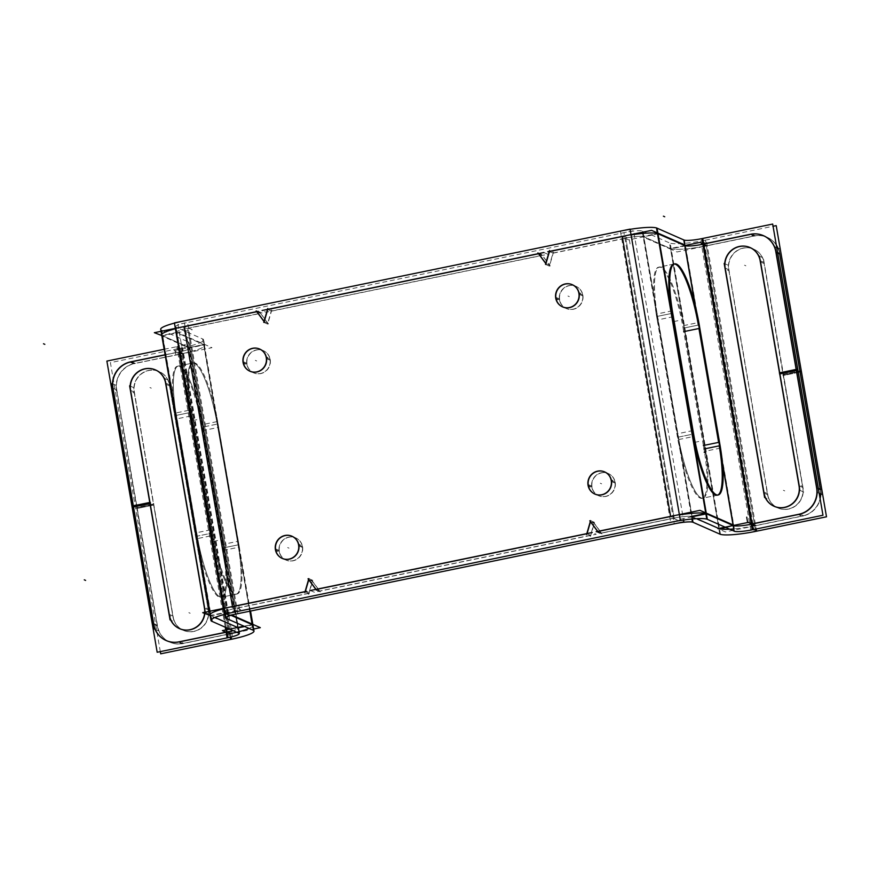 <?xml version="1.0" encoding="UTF-8"?>
<svg xmlns="http://www.w3.org/2000/svg" width="870" height="870" viewBox="0 0 870 870"><rect width="100%" height="100%" fill="white"/><g stroke="black" fill="none" stroke-linecap="round" stroke-linejoin="round"><path stroke-width="0.65" stroke-dasharray="4.35 3.26" d="M622.268 236.531A29.961 4.361 -9.8 0 1 631.065 234.922A29.961 4.361 -9.8 0 0 622.268 236.531L625.791 238.086L552.983 253.061L549.492 265.154L545.968 263.599L549.492 265.154L542.206 255.291L538.682 253.735L542.206 255.291L271.244 311.047L267.742 323.14L264.219 321.585L267.742 323.14L260.456 313.265L256.933 311.71L260.456 313.265L187.659 328.251L260.456 313.265L267.742 323.14L271.244 311.047L267.721 309.492L271.244 311.047L542.206 255.291L549.492 265.154L552.983 253.061L549.459 251.517L552.983 253.061L625.791 238.086A14.975 2.186 -9.8 0 1 643.648 236.683L670.629 248.581A29.961 4.361 170.2 0 0 706.353 245.786L754.225 235.933A22.522 21.772 113.8 0 1 767.101 237.282A22.522 21.772 113.8 0 1 776.323 245.133A22.522 21.772 113.8 0 0 754.225 235.933L750.701 234.378L754.225 235.933L706.353 245.786L702.829 244.231L703.71 244.046L707.451 245.699L677.012 251.963L669.53 248.668L684.744 245.536M232.497 606.684L232.497 606.684A29.961 4.361 170.2 0 0 223.775 608.717A29.961 4.361 170.2 0 1 232.497 606.684L236.02 608.239L308.817 593.253L305.033 591.752L308.817 593.253L312.319 581.171L308.752 579.757L312.319 581.171L308.817 593.253L236.02 608.239A14.975 2.186 170.2 0 0 224.786 612.339A14.975 2.186 170.2 0 0 225.2 612.741L231.007 615.307L225.2 612.741L176.838 332.753L203.819 344.65A29.961 4.361 -9.8 0 1 204.667 345.455A29.961 4.361 -9.8 0 1 182.189 353.655L134.328 363.508A22.522 21.772 113.8 0 0 116.558 389.912L136.71 507.841L153.348 504.415L153.675 505.068L173.021 617.058L169.498 615.503L169.291 614.361L169.498 615.503L173.021 617.058A18.379 17.759 113.8 0 0 183.2 630.261A18.379 17.759 113.8 0 0 201.546 627.607A18.379 17.759 113.8 0 0 208.202 609.816L169.324 384.736L165.8 383.181L169.324 384.736A18.379 17.759 113.8 0 0 159.145 371.533A18.379 17.759 113.8 0 0 140.799 374.176A18.379 17.759 113.8 0 0 134.132 391.978L153.479 503.969L136.71 507.841L157.329 625.976A22.522 21.772 113.8 0 0 169.802 642.147L166.279 640.592A22.522 21.772 -66.2 0 1 166.17 640.548M319.605 591.034L312.319 581.171L319.605 591.034L590.567 535.267L586.782 533.767L590.567 535.267L594.058 523.185L590.491 521.772L594.058 523.185L590.567 535.267L319.605 591.034L315.984 589.36L319.605 591.034M657.992 233.736L643.648 236.683A14.975 2.186 -9.8 0 0 625.791 238.086L674.152 518.074L601.344 533.049L597.82 531.505L601.344 533.049L594.058 523.185L601.344 533.049L674.152 518.074A14.975 2.186 -9.8 0 1 692.009 516.671L696.565 518.683L692.009 516.671L643.648 236.683L670.629 248.581A29.961 4.361 170.2 0 0 706.353 245.786L754.714 525.774L802.586 515.921A22.522 21.772 113.8 0 0 820.095 498.564A22.522 21.772 113.8 0 1 802.586 515.921L799.062 514.366A22.522 21.772 -66.2 0 0 799.987 514.159A22.522 21.772 -66.2 0 1 799.062 514.366L802.586 515.921L754.714 525.774L751.191 524.218M582.65 295.006A12.104 11.701 -66.2 0 0 563.858 288.046A12.104 11.701 -66.2 0 0 566.174 308.469A12.104 11.701 -66.2 0 0 582.65 295.006A12.104 11.701 -66.2 0 0 569.024 285.588A12.104 11.701 -66.2 0 0 559.464 299.769A12.104 11.701 -66.2 0 0 573.102 309.187A12.104 11.701 -66.2 0 0 582.65 295.006L579.126 293.451M270.005 359.343A12.104 11.701 -66.2 0 0 251.212 352.394A12.104 11.701 -66.2 0 0 253.529 372.806A12.104 11.701 -66.2 0 0 270.005 359.343A12.104 11.701 -66.2 0 0 256.378 349.925A12.104 11.701 -66.2 0 0 246.83 364.117A12.104 11.701 -66.2 0 0 260.456 373.534A12.104 11.701 -66.2 0 0 270.005 359.343L266.481 357.787M302.336 546.556A12.104 11.701 -66.2 0 0 283.555 539.596A12.104 11.701 -66.2 0 0 285.871 560.019A12.104 11.701 -66.2 0 0 302.336 546.556A12.104 11.701 -66.2 0 0 288.709 537.138A12.104 11.701 -66.2 0 0 279.161 551.319A12.104 11.701 -66.2 0 0 292.788 560.737A12.104 11.701 -66.2 0 0 302.336 546.556L298.812 545.001M614.981 482.208A12.104 11.701 -66.2 0 0 596.189 475.259A12.104 11.701 -66.2 0 0 598.506 495.672A12.104 11.701 -66.2 0 0 614.981 482.208A12.104 11.701 -66.2 0 0 601.355 472.791A12.104 11.701 -66.2 0 0 591.807 486.982A12.104 11.701 -66.2 0 0 605.433 496.4A12.104 11.701 -66.2 0 0 614.981 482.208L611.458 480.653M608.282 473.519L604.759 471.964A12.104 11.701 -66.2 0 0 604.65 471.91M594.873 494.073A12.104 11.701 -66.2 0 0 594.982 494.116L598.506 495.672M249.897 371.207A12.104 11.701 -66.2 0 0 250.005 371.251L253.529 372.806M263.295 350.653L259.771 349.098A12.104 11.701 -66.2 0 0 259.662 349.055M562.542 306.86A12.104 11.701 -66.2 0 0 562.651 306.914L566.174 308.469M575.94 286.306L572.416 284.751A12.104 11.701 -66.2 0 0 572.308 284.707M282.228 558.409A12.104 11.701 -66.2 0 0 282.337 558.464L285.871 560.019M295.637 537.856L292.113 536.301A12.104 11.701 -66.2 0 0 292.005 536.257M670.629 516.519L670.629 516.519A29.961 4.361 -9.8 0 1 679.426 514.909A29.961 4.361 -9.8 0 0 670.629 516.519L674.152 518.074A14.975 2.186 -9.8 0 1 692.009 516.671L706.353 513.724L706.244 513.104L706.353 513.724M733.334 525.611L733.225 524.991L733.334 525.611L725.33 527.263M684.962 245.634L670.629 248.581L718.99 528.568L670.629 248.581M717.761 495.041A56.311 11.93 -101.6 0 1 717.326 495.171L702.982 498.118A56.311 11.93 -101.6 0 1 678.382 437.121L692.727 434.173A56.311 11.93 -101.6 0 0 693.151 436.588A56.311 11.93 -101.6 0 1 692.727 434.173L678.382 437.121L657.524 316.343A56.311 11.93 -101.6 0 1 659.416 267.025A56.311 11.93 -101.6 0 1 684.016 328.023L698.36 325.075L698.947 328.501L698.36 325.075L684.016 328.023L704.885 448.8A56.311 11.93 -101.6 0 1 702.982 498.118M719.218 445.853L718.62 442.395L719.218 445.853L704.885 448.8A56.311 11.93 -101.6 0 1 701.111 497.857A56.311 11.93 -101.6 0 1 678.382 437.121L657.524 316.343A56.311 11.93 -101.6 0 1 661.287 267.286A56.311 11.93 -101.6 0 1 684.016 328.023L704.885 448.8L719.218 445.853M671.857 313.396L657.524 316.343L671.857 313.396A56.311 11.93 -101.6 0 1 671.455 310.971A56.311 11.93 -101.6 0 0 671.857 313.396L656.632 316.528M754.714 525.774A29.961 4.361 170.2 0 1 733.725 528.916A29.961 4.361 170.2 0 0 754.714 525.774L706.353 245.786M783.228 374.361L799.867 370.935L783.228 374.361L763.893 262.37L760.369 260.815L763.893 262.37A18.379 17.759 113.8 0 0 753.714 249.168A18.379 17.759 113.8 0 0 735.367 251.821A18.379 17.759 113.8 0 0 728.701 269.613L767.579 494.704L764.056 493.149L763.86 491.996L764.056 493.149L767.579 494.704A18.379 17.759 113.8 0 0 777.758 507.895A18.379 17.759 113.8 0 0 796.104 505.252A18.379 17.759 113.8 0 0 802.771 487.461L783.424 375.459L800.063 372.034L783.424 375.459L783.098 374.807L802.771 487.461A18.379 17.759 113.8 0 1 788.264 508.993A18.379 17.759 113.8 0 1 767.579 494.704L728.701 269.613A18.379 17.759 113.8 0 1 743.197 248.07A18.379 17.759 113.8 0 1 763.893 262.37L783.098 374.807L799.737 371.392L783.228 374.361M778.084 248.439A22.522 21.772 113.8 0 1 779.574 253.453A22.522 21.772 113.8 0 0 778.084 248.439M820.356 489.527A22.522 21.772 113.8 0 1 820.671 494.029A22.522 21.772 113.8 0 0 820.356 489.527M779.901 373.915L779.705 372.795L780.031 373.458L796.67 370.033L796.344 369.369L796.67 370.033L779.901 373.915M750.07 247.569A18.379 17.759 113.8 0 1 750.19 247.613L753.714 249.168M725.178 268.058L725.362 269.156L725.178 268.058L728.701 269.613L725.178 268.058M777.758 507.895L774.235 506.34A18.379 17.759 113.8 0 1 774.126 506.296M767.101 237.282L763.577 235.726A22.522 21.772 -66.2 0 0 763.468 235.683M749.788 234.563L750.701 234.378L749.788 234.563M209.398 611.295L210.018 614.894A29.961 4.361 170.2 0 0 210.866 615.699L214.944 617.493L210.866 615.699L162.505 335.711L189.475 347.598A14.975 2.186 -9.8 0 1 189.899 348A14.975 2.186 -9.8 0 1 178.665 352.1L165.115 354.895L178.665 352.1L226.265 627.651L177.697 346.51M184.135 326.696A29.961 4.361 170.2 0 0 175.414 328.729A29.961 4.361 170.2 0 1 184.135 326.696L187.659 328.251A14.975 2.186 170.2 0 0 176.425 332.351A14.975 2.186 170.2 0 0 176.838 332.753L203.819 344.65A29.961 4.361 -9.8 0 1 182.189 353.655L230.55 633.643L182.689 643.495A22.522 21.772 113.8 0 1 169.802 642.147M161.657 334.906A29.961 4.361 170.2 0 0 162.505 335.711L176.838 332.753A14.975 2.186 170.2 0 1 187.659 328.251L236.02 608.239A14.975 2.186 170.2 0 0 225.2 612.741L176.838 332.753M223.731 547.828A56.311 11.93 -101.6 0 1 221.839 597.146A56.311 11.93 -101.6 0 1 197.24 536.137L176.371 415.36A56.311 11.93 -101.6 0 1 178.274 366.053A56.311 11.93 -101.6 0 1 202.873 427.05L223.731 547.828A56.311 11.93 -101.6 0 1 219.969 596.885A56.311 11.93 -101.6 0 1 197.24 536.137L176.371 415.36A56.311 11.93 -101.6 0 1 180.144 366.303A56.311 11.93 -101.6 0 1 202.873 427.05L223.731 547.828L238.075 544.87L217.206 424.092L202.873 427.05L217.206 424.092A56.311 11.93 -101.6 0 0 192.607 363.094A56.311 11.93 -101.6 0 0 190.715 412.413L211.573 533.19L197.24 536.137L211.573 533.19A56.311 11.93 -101.6 0 0 236.172 594.188A56.311 11.93 -101.6 0 0 238.075 544.87A56.311 11.93 -101.6 0 1 234.302 593.927A56.311 11.93 -101.6 0 1 211.573 533.19L190.715 412.413A56.311 11.93 -101.6 0 1 194.478 363.355A56.311 11.93 -101.6 0 1 217.206 424.092L238.075 544.87L223.731 547.828M203.819 344.65L249.853 611.186L203.819 344.65L189.475 347.598L237.847 627.585A14.975 2.186 -9.8 0 1 238.26 627.988A14.975 2.186 -9.8 0 1 233.008 630.63A14.975 2.186 -9.8 0 0 237.847 627.585L189.475 347.598A14.975 2.186 -9.8 0 1 178.665 352.1L226.265 627.651M243.959 626.182L252.844 624.356L253.029 625.443A29.961 4.361 -9.8 0 1 249.059 628.434A29.961 4.361 -9.8 0 0 252.18 624.638L244.176 626.28M178.665 352.1L182.189 353.655L134.328 363.508L130.794 361.953L134.328 363.508A22.522 21.772 113.8 0 0 116.558 389.912L113.035 388.357L113.187 389.238L113.035 388.357L116.558 389.912L136.851 507.395L153.479 503.969L136.71 507.841L137.036 508.493L153.675 505.068L173.021 617.058A18.379 17.759 113.8 0 0 193.706 631.359A18.379 17.759 113.8 0 0 208.202 609.816L169.324 384.736A18.379 17.759 113.8 0 0 148.639 370.435A18.379 17.759 113.8 0 0 134.132 391.978L153.675 505.068L137.036 508.493L157.329 625.976A22.522 21.772 113.8 0 0 182.689 643.495L179.166 641.94L182.689 643.495L230.55 633.643L227.026 632.088L226.135 632.272L229.887 633.925L253.648 629.032M133.317 505.829L133.643 506.492L150.282 503.067L149.955 502.414L150.151 503.523L133.643 506.492L133.327 505.84M153.653 623.507L153.805 624.421L157.329 625.976L153.805 624.421L153.653 623.507M178.165 642.125A22.522 21.772 -66.2 0 0 179.166 641.94A22.522 21.772 -66.2 0 1 178.165 642.125M130.609 390.423L130.804 391.522L130.609 390.423L134.132 391.978L130.609 390.423M155.512 369.935A18.379 17.759 113.8 0 1 155.621 369.978L159.145 371.533M204.939 612.219A18.379 17.759 113.8 0 1 204.82 613.6A18.379 17.759 113.8 0 0 204.939 612.219M183.2 630.261L179.677 628.705A18.379 17.759 113.8 0 1 179.568 628.651M227.864 613.535L177.926 324.456L633.588 230.68L683.559 520.032M611.36 481.469L615.318 483.209A12.104 11.701 113.8 0 0 596.059 475.651A12.104 11.701 113.8 0 0 592.209 487.972L588.25 486.221M587.946 484.427L591.904 486.167A12.104 11.701 113.8 0 0 611.164 493.725A12.104 11.701 113.8 0 0 615.014 481.414L611.055 479.664M298.714 545.805L302.684 547.556A12.104 11.701 113.8 0 0 283.413 539.998A12.104 11.701 113.8 0 0 279.564 552.309L275.605 550.569M275.301 548.763L279.259 550.514A12.104 11.701 113.8 0 0 298.519 558.072A12.104 11.701 113.8 0 0 302.368 545.751L298.41 544.011M266.383 358.603L270.342 360.343A12.104 11.701 113.8 0 0 251.082 352.785A12.104 11.701 113.8 0 0 247.232 365.106L243.274 363.355M242.958 361.561L246.917 363.301A12.104 11.701 113.8 0 0 266.176 370.859A12.104 11.701 113.8 0 0 270.026 358.549L266.068 356.798M579.029 294.256L582.987 296.007A12.104 11.701 113.8 0 0 563.727 288.448A12.104 11.701 113.8 0 0 559.878 300.759L555.919 299.019M555.604 297.214L559.562 298.965A12.104 11.701 113.8 0 0 578.822 306.523A12.104 11.701 113.8 0 0 582.672 294.201L578.713 292.461M256.182 310.894L260.141 312.645L268.504 323.955L264.534 322.215M263.751 322.378L267.71 324.118L271.712 310.264L267.753 308.513M543.88 252.517L547.839 254.268L266.035 312.265L262.077 310.514M537.932 252.909L541.89 254.66L550.242 265.981L546.284 264.23M545.49 264.393L549.448 266.144L553.461 252.278L549.503 250.527M623.507 236.129L627.466 237.88L551.743 253.464L547.785 251.713M659.09 233.649L628.651 239.913L621.158 236.618M620.397 231.115L670.694 522.304M657.231 228.234L707.527 519.412M683.809 239.946L684.538 240.261L734.835 531.45M722.568 464.33L695.141 305.511M755.812 525.687L725.373 531.951L717.891 528.655M719.751 534.06L669.454 242.882A29.961 4.361 170.2 0 0 706.288 240L756.204 528.982M754.29 531.657L703.993 240.468L773.06 226.254M800.4 371.979L783.098 375.546L782.761 374.872L800.063 371.305L782.761 374.894L800.204 370.859M799.802 490.31L803.76 492.05L763.327 257.966L759.369 256.215M760.304 261.848L764.262 263.599A18.379 17.759 -66.2 0 0 753.931 249.266A18.379 17.759 -66.2 0 0 735.139 252.278A18.379 17.759 -66.2 0 0 729.147 270.82L725.188 269.08M724.177 263.458L728.136 265.209L768.58 499.293L764.61 497.553M763.675 491.92L767.634 493.66A18.379 17.759 -66.2 0 0 777.976 507.993A18.379 17.759 -66.2 0 0 796.757 504.981A18.379 17.759 -66.2 0 0 802.76 486.439L798.801 484.688M750.766 530.102L700.47 238.913L702.742 238.445M779.563 373.98L797.007 369.957L796.67 369.304M796.866 370.424L779.705 373.545L779.368 372.871M817.43 492.594L819.203 493.377M775.018 247.08L776.79 247.863M821.389 494.345L778.976 248.831M797.953 514.431L801.912 516.182A22.522 21.772 -66.2 0 0 820.399 488.722L816.441 486.972M750.016 524.316L753.975 526.067L803.76 515.823L799.802 514.072M775.975 252.713L779.933 254.453A22.522 21.772 -66.2 0 0 767.318 237.379A22.522 21.772 -66.2 0 0 753.561 236.227L749.603 234.487M701.655 244.329L705.613 246.079L755.399 235.835L751.441 234.084M686.386 245.688L670.281 248.994L642.223 236.629L658.34 233.312M720.501 534.408L670.204 243.219L642.147 230.844L691.922 519.031M693.172 522.359L642.876 231.192A14.975 2.186 -9.8 0 0 623.942 232.671L674.239 523.849M692.205 516.769L677.012 519.901L669.53 516.606M690.595 516.617L719.533 528.808M725.863 527.503L734.748 525.676M596.146 531.7L600.115 533.451L675.827 517.867L671.868 516.117M598.147 532.125L602.105 533.875L593.742 522.555L589.784 520.804M590.578 520.651L594.536 522.391L590.523 536.257L586.565 534.506M310.438 590.502L314.396 592.252L596.2 534.256L592.242 532.505M316.397 590.11L320.356 591.861L311.993 580.54L308.034 578.789M308.828 578.626L312.787 580.377L308.785 594.243L304.826 592.492M230.822 606.89L234.78 608.63L310.492 593.057L306.534 591.306M210.203 615.971L240.642 609.707L233.16 606.412M234.367 612.099L184.07 320.91M211.704 619.288L161.776 330.198A29.961 4.361 170.2 0 1 160.689 329.306M211.29 621.06L160.993 329.871L189.051 342.236L238.38 627.825L209.442 615.634L225.547 612.328L231.801 615.079M225.265 627.216L176.806 346.684A14.975 2.186 -9.8 0 0 188.931 342.399A14.975 2.186 -9.8 0 0 188.268 341.91L238.565 633.099M225.732 629.934L226.135 632.272L227.026 632.088L226.624 629.76L227.026 632.088M174.043 350.643L204.483 344.368L211.965 347.674L181.525 353.938L174.043 350.643M230.235 637.199L180.318 348.239A29.961 4.361 -9.8 0 0 203.7 339.855A29.961 4.361 -9.8 0 0 202.612 338.952L252.909 630.13M160.319 651.619L110.403 362.638L182.613 347.772L232.91 638.961M153.816 503.893L136.373 507.917L136.71 508.569L154.012 505.013L153.675 504.339L136.373 507.895L153.816 503.893M112.002 383.539L115.96 385.279L158.362 630.793L154.403 629.043M131.468 361.692L135.426 363.442A22.522 21.772 -66.2 0 0 116.95 390.902L112.991 389.151M165.093 354.753L179.405 351.817L183.363 353.557L133.578 363.801L129.619 362.061M164.147 349.294L179.089 346.216L229.386 637.405M150.477 503.458L133.317 506.547L132.98 505.894M133.175 507.014L150.619 503.012L150.282 502.338M129.619 385.823L133.578 387.563L174.011 621.658L170.052 619.908M169.117 614.274L173.076 616.025A18.379 17.759 -66.2 0 0 183.418 630.358A18.379 17.759 -66.2 0 0 202.199 627.335A18.379 17.759 -66.2 0 0 208.191 608.793L204.232 607.053M204.602 613.502A18.379 17.759 -66.2 0 0 204.711 612.262M205.157 612.175L209.202 614.416L168.769 380.32L164.811 378.58M165.746 384.214L169.704 385.965A18.379 17.759 -66.2 0 0 159.362 371.631A18.379 17.759 -66.2 0 0 140.581 374.644A18.379 17.759 -66.2 0 0 134.589 393.186L130.62 391.446M227.766 631.794L231.725 633.545L181.95 643.789L177.991 642.049M153.446 623.42L157.416 625.171A22.522 21.772 -66.2 0 0 170.02 642.245A22.522 21.772 -66.2 0 0 183.787 643.387L179.829 641.647M252.615 624.258L252.724 624.877L244.72 626.52M224.971 614.253L175.338 326.924L203.395 339.289L250.342 611.088M237.88 613.654L187.583 322.476A14.975 2.186 170.2 0 0 175.457 326.761A14.975 2.186 170.2 0 0 176.121 327.25L226.211 617.254M161.842 335.983L192.281 329.719L184.799 326.424M177.186 332.34L161.081 335.657L189.138 348.022L205.244 344.705L177.186 332.34M258.172 311.319L262.131 313.069L186.419 328.642L182.461 326.902M197.664 543.38A56.311 11.93 78.4 0 0 220.947 597.32A56.311 11.93 78.4 0 0 222.231 544.544L238.336 541.238A56.311 11.93 78.4 0 1 237.064 594.003A56.311 11.93 78.4 0 1 211.888 529.569L195.783 532.886A56.311 11.93 78.4 0 0 196.783 538.737L212.878 535.431L191.183 409.813L175.077 413.13A56.311 11.93 78.4 0 0 176.11 419.003L192.216 415.686A56.311 11.93 78.4 0 1 193.499 362.921L177.382 366.226A56.311 11.93 78.4 0 0 174.392 408.596M193.499 362.921A56.311 11.93 78.4 0 1 218.664 427.355L202.558 430.661A56.311 11.93 78.4 0 0 177.382 366.226M223.264 550.427L239.37 547.11L217.674 421.493L201.568 424.81L223.264 550.427M693.009 430.563L676.925 433.869A56.311 11.93 78.4 0 0 702.101 498.303A56.311 11.93 78.4 0 0 703.373 445.527M720.523 448.083L704.417 451.399L682.722 325.793L698.827 322.476M673.347 316.669L657.263 319.986A56.311 11.93 78.4 0 1 658.536 267.21A56.311 11.93 78.4 0 1 683.7 331.644M672.325 310.797L656.219 314.113L677.915 439.72L694.021 436.403M591.807 486.982L588.283 485.427M279.161 551.319L275.638 549.764M246.83 364.117L243.295 362.562M559.464 299.769L555.941 298.214M722.372 462.166L695.717 307.839L722.372 462.166M802.771 487.461L799.247 485.906L802.771 487.461M818.387 488.657L816.615 487.874M776.051 251.898L777.606 252.594L776.051 251.898M702.829 244.231L703.71 244.046M252.072 624.018L252.18 624.638L252.072 624.018M208.202 609.816L204.678 608.26L208.202 609.816M189.475 347.598L162.505 335.711L210.866 615.699L225.2 612.741M190.715 412.413L176.371 415.36L190.715 412.413M601.627 483.818L600.311 483.231L601.627 483.818M615.199 482.306L611.24 480.555M592.024 487.069L588.066 485.329M288.992 548.154L287.665 547.578L288.992 548.154M302.553 546.643L298.595 544.903M279.379 551.417L275.42 549.677M256.65 360.952L255.323 360.365L256.65 360.952M270.222 359.44L266.263 357.69M247.036 364.215L243.078 362.464M569.295 296.605L567.969 296.028L569.295 296.605M582.867 295.093L578.909 293.353M559.682 299.867L555.723 298.127M629.314 239.642L630.261 245.122L629.314 239.642M755.301 529.167L705.385 240.185M744.535 265.209L745.862 265.796M724.96 267.96L728.919 269.711M783.413 490.299L784.74 490.887M799.03 485.808L802.988 487.548M750.484 234.28L754.442 236.031M642.68 231.083L692.411 518.977M239.544 609.794L238.597 604.302L239.544 609.794M211.519 619.451L161.537 330.111M175.142 350.556L176.088 356.037L175.142 350.556M181.221 348.054L231.126 636.992M112.817 388.259L116.776 389.999M188.844 612.665L190.171 613.252M204.461 608.173L208.419 609.913M149.966 387.574L151.293 388.161M130.391 390.325L134.35 392.065M178.948 641.842L182.907 643.593M226.015 617.417L175.87 327.153M217.652 540.509L212.258 541.618M238.956 544.696L222.85 548.002M196.794 419.731L191.4 420.841M191.596 412.228L175.588 415.523M698.806 441.492L693.412 442.602M677.937 320.704L672.553 321.813M236.02 608.239L187.659 328.251M625.791 238.086L674.152 518.074M643.648 236.683L692.009 516.671M182.189 353.655L230.55 633.643M238.26 627.988L189.899 348M204.667 345.455L203.7 339.855M176.425 332.351L224.786 612.339M221.839 597.146L236.172 594.188M178.274 366.053L192.607 363.094M673.761 264.078L659.416 267.025M608.5 473.606L604.541 471.866M598.723 495.769L594.765 494.019M295.854 537.954L291.896 536.203M286.089 560.106L282.119 558.366M263.512 350.751L259.554 349M253.746 372.904L249.788 371.153M576.157 286.404L572.199 284.653M566.392 308.556L562.433 306.816M749.973 247.526L753.931 249.266M774.017 506.242L777.976 507.993M763.36 235.629L767.318 237.379M188.931 342.399L239.228 633.588M179.459 628.608L183.418 630.358M155.404 369.88L159.362 371.631M166.061 640.494L170.02 642.245M225.102 614.22L175.457 326.761M237.064 594.003L220.947 597.32M718.207 494.986L702.101 498.303M674.641 263.893L658.536 267.21"/><path stroke-width="1.3" d="M594.982 494.116A12.104 11.701 -66.2 0 0 611.458 480.653A12.104 11.701 -66.2 0 0 604.759 471.964M604.65 471.91A12.104 11.701 -66.2 0 0 588.283 485.427A12.104 11.701 -66.2 0 0 594.873 494.073M256.813 311.743L184.135 326.696L256.813 311.743M232.497 606.684L305.033 591.752L232.497 606.684M308.752 579.757L305.337 591.557L308.752 579.757M315.984 589.36L308.796 579.616L315.984 589.36M316.082 589.479L586.782 533.767L316.082 589.479M590.491 521.772L587.087 533.571L590.491 521.772M597.733 531.374L590.534 521.63L597.733 531.374M597.82 531.505L670.629 516.519L597.82 531.505M622.268 236.531L549.459 251.517L545.968 263.599L549.459 251.517L622.268 236.531L670.607 516.378L622.268 236.531M538.682 253.735L545.794 263.36L538.682 253.735M538.552 253.757L267.721 309.492L264.219 321.585L267.721 309.492L538.552 253.757M256.933 311.71L264.045 321.345L256.933 311.71M259.662 349.055A12.104 11.701 -66.2 0 0 243.295 362.562A12.104 11.701 -66.2 0 0 249.897 371.207M250.005 371.251A12.104 11.701 -66.2 0 0 266.481 357.787A12.104 11.701 -66.2 0 0 259.771 349.098M572.308 284.707A12.104 11.701 -66.2 0 0 555.941 298.214A12.104 11.701 -66.2 0 0 562.542 306.86M562.651 306.914A12.104 11.701 -66.2 0 0 579.126 293.451A12.104 11.701 -66.2 0 0 572.416 284.751M292.005 536.257A12.104 11.701 -66.2 0 0 275.638 549.764A12.104 11.701 -66.2 0 0 282.228 558.409M282.337 558.464A12.104 11.701 -66.2 0 0 298.812 545.001A12.104 11.701 -66.2 0 0 292.113 536.301M631.065 234.922A29.961 4.361 -9.8 0 1 657.992 233.736L684.777 245.547L657.992 233.736L706.244 513.104L657.992 233.736A29.961 4.361 -9.8 0 0 631.065 234.922M679.426 514.909A29.961 4.361 -9.8 0 1 706.353 513.724L733.138 525.534L706.353 513.724A29.961 4.361 -9.8 0 0 679.426 514.909M717.326 495.171A56.311 11.93 -101.6 0 1 693.151 436.588A56.311 11.93 -101.6 0 0 715.738 495.03A56.311 11.93 -101.6 0 0 719.218 445.853A56.311 11.93 -101.6 0 1 717.761 495.041M718.62 442.395L698.947 328.501L718.62 442.395M671.455 310.971A56.311 11.93 -101.6 0 1 673.761 264.078A56.311 11.93 -101.6 0 1 698.36 325.075A56.311 11.93 -101.6 0 0 675.925 264.48A56.311 11.93 -101.6 0 0 671.455 310.971M671.857 313.396L692.727 434.173L671.857 313.396L672.749 313.211M684.962 245.634A14.975 2.186 170.2 0 0 702.829 244.231L751.082 523.599L702.829 244.231A14.975 2.186 170.2 0 1 684.962 245.634L695.717 307.839L684.962 245.634M733.334 525.611A14.975 2.186 170.2 0 0 751.191 524.218A14.975 2.186 170.2 0 1 733.334 525.611M718.99 528.568A29.961 4.361 170.2 0 0 733.725 528.916A29.961 4.361 170.2 0 1 718.99 528.568L725.33 527.263M799.867 370.935L779.574 253.453L777.606 252.594L779.574 253.453L820.356 489.527L799.867 370.935M776.323 245.133A22.522 21.772 113.8 0 1 778.084 248.439A22.522 21.772 113.8 0 0 776.323 245.133M820.671 494.029A22.522 21.772 113.8 0 1 820.095 498.564A22.522 21.772 113.8 0 0 820.671 494.029M774.126 506.296A18.379 17.759 113.8 0 1 764.056 493.149A18.379 17.759 113.8 0 0 784.74 507.438A18.379 17.759 113.8 0 0 799.247 485.906L779.901 373.915L799.247 485.906A18.379 17.759 113.8 0 1 792.581 503.697A18.379 17.759 113.8 0 1 774.235 506.34M750.07 247.569A18.379 17.759 113.8 0 0 731.79 250.299A18.379 17.759 113.8 0 0 725.178 268.058A18.379 17.759 113.8 0 1 739.674 246.514A18.379 17.759 113.8 0 1 760.369 260.815L779.705 372.795L796.148 369.424L779.705 372.806L760.369 260.815A18.379 17.759 113.8 0 0 750.19 247.613M725.362 269.156L763.86 491.996L725.362 269.156M763.468 235.683A22.522 21.772 -66.2 0 0 750.701 234.378A22.522 21.772 -66.2 0 1 776.051 251.898L796.344 369.369L776.051 251.898A22.522 21.772 -66.2 0 0 763.577 235.726M703.71 244.046L749.788 234.563L703.71 244.046L699.969 242.404L684.744 245.536M752.071 524.034L799.062 514.366L752.071 524.034M799.987 514.159A22.522 21.772 -66.2 0 0 816.832 487.972L796.539 370.489L816.832 487.972A22.522 21.772 -66.2 0 1 799.987 514.159M779.901 373.904L796.344 370.522L779.901 373.904M696.565 518.683L718.783 528.471L696.565 518.683M210.866 615.699A29.961 4.361 170.2 0 1 223.775 608.717A29.961 4.361 170.2 0 0 210.018 614.894M162.505 335.711A29.961 4.361 170.2 0 1 175.414 328.729A29.961 4.361 170.2 0 0 161.657 334.906L209.398 611.295M237.847 627.585L214.944 617.493L237.847 627.585L244.176 626.28M233.008 630.63A14.975 2.186 -9.8 0 1 227.026 632.088A14.975 2.186 -9.8 0 0 233.008 630.63M252.18 624.638L231.007 615.307L252.18 624.638A29.961 4.361 -9.8 0 1 253.029 625.443M249.059 628.434A29.961 4.361 -9.8 0 1 230.55 633.643A29.961 4.361 -9.8 0 0 249.059 628.434M113.187 389.238L133.317 505.829L149.76 502.458L133.327 505.84L113.187 389.238M133.512 506.949L153.653 623.507L133.512 506.949L149.955 503.556L133.512 506.938M130.794 361.953A22.522 21.772 -66.2 0 0 113.035 388.357A22.522 21.772 -66.2 0 1 130.794 361.953M165.115 354.895L131.653 361.779L165.115 354.895M166.279 640.592A22.522 21.772 -66.2 0 0 178.165 642.125A22.522 21.772 -66.2 0 1 153.805 624.421A22.522 21.772 -66.2 0 0 166.17 640.548M243.959 626.182L222.405 630.619L226.135 632.272L179.166 641.94L226.135 632.272L227.103 637.873A14.975 2.186 -9.8 0 0 239.228 633.588A14.975 2.186 -9.8 0 0 238.565 633.099M130.804 391.522L149.955 502.403L130.804 391.522M155.621 369.978A18.379 17.759 113.8 0 1 165.8 383.181A18.379 17.759 113.8 0 0 145.116 368.88A18.379 17.759 113.8 0 0 130.609 390.423A18.379 17.759 113.8 0 1 137.232 372.664A18.379 17.759 113.8 0 1 155.512 369.935M204.678 608.26L165.8 383.181L204.678 608.26A18.379 17.759 113.8 0 1 204.939 612.219A18.379 17.759 113.8 0 0 204.678 608.26M179.568 628.651A18.379 17.759 113.8 0 1 169.498 615.503A18.379 17.759 113.8 0 0 187.572 630.141A18.379 17.759 113.8 0 0 204.82 613.6A18.379 17.759 113.8 0 1 179.677 628.705M150.151 503.523L169.291 614.361L150.151 503.523M683.559 520.032L683.885 521.869L228.223 615.645L227.864 613.535M588.25 486.221A12.104 11.701 113.8 0 1 604.541 471.866A12.104 11.701 113.8 0 1 611.36 481.469M611.055 479.664A12.104 11.701 113.8 0 1 594.765 494.019A12.104 11.701 113.8 0 1 587.946 484.427M224.699 614.089L174.402 322.9L630.065 229.125L680.362 520.314L224.699 614.089M275.605 550.569A12.104 11.701 113.8 0 1 291.896 536.203A12.104 11.701 113.8 0 1 298.714 545.805M298.41 544.011A12.104 11.701 113.8 0 1 282.119 558.366A12.104 11.701 113.8 0 1 275.301 548.763M243.274 363.355A12.104 11.701 113.8 0 1 259.554 349A12.104 11.701 113.8 0 1 266.383 358.603M266.068 356.798A12.104 11.701 113.8 0 1 249.788 371.153A12.104 11.701 113.8 0 1 242.958 361.561M555.919 299.019A12.104 11.701 113.8 0 1 572.199 284.653A12.104 11.701 113.8 0 1 579.029 294.256M578.713 292.461A12.104 11.701 113.8 0 1 562.433 306.816A12.104 11.701 113.8 0 1 555.604 297.214M256.182 310.894L264.534 322.215M263.751 322.378L267.753 308.513M543.88 252.517L262.077 310.514M537.932 252.909L546.284 264.23M545.49 264.393L549.503 250.527M623.507 236.129L547.785 251.713M658.209 233.834L659.09 233.649L651.608 230.354L621.158 236.618M670.694 522.304L670.694 522.304A29.961 4.361 -9.8 0 1 707.527 519.423L707.527 519.412M620.397 231.115A29.961 4.361 -9.8 0 1 657.231 228.234M684.538 240.261L656.48 227.896L706.777 519.085L734.835 531.45M695.141 305.511L683.809 239.924A14.975 2.186 170.2 0 0 702.742 238.445L753.039 529.634A14.975 2.186 170.2 0 1 734.106 531.113L722.568 464.33M755.812 525.687L748.33 522.391L717.891 528.655M719.751 534.06A29.961 4.361 170.2 0 0 756.585 531.189L756.204 528.982M754.29 531.657L826.5 516.802L776.203 225.613L773.06 226.254M800.204 370.859L800.4 371.979M799.802 490.31L759.369 256.215M760.304 261.848A18.379 17.759 -66.2 0 0 749.973 247.526A18.379 17.759 -66.2 0 0 731.181 250.538A18.379 17.759 -66.2 0 0 725.188 269.08M724.177 263.458L764.61 497.553M763.675 491.92A18.379 17.759 -66.2 0 0 774.017 506.242A18.379 17.759 -66.2 0 0 792.798 503.23A18.379 17.759 -66.2 0 0 798.801 484.688M750.766 530.102L822.976 515.247L772.68 224.058L702.742 238.445M779.563 373.98L796.866 370.424M779.368 372.871L796.67 369.304M819.203 493.377L821.389 494.345M817.43 492.594L775.018 247.08M776.79 247.863L778.976 248.831M797.953 514.431A22.522 21.772 -66.2 0 0 816.441 486.972M750.016 524.316L799.802 514.072M775.975 252.713A22.522 21.772 -66.2 0 0 763.36 235.629A22.522 21.772 -66.2 0 0 749.603 234.487M701.655 244.329L751.441 234.084M657.372 233.519L658.34 233.312L686.386 245.688M691.922 519.031L692.444 522.033L720.501 534.408M674.239 523.849L674.239 523.86A14.975 2.186 -9.8 0 1 693.172 522.37L693.172 522.37M692.205 516.769L707.451 513.637L699.969 510.342L669.53 516.606M690.595 516.617L706.701 513.3L734.748 525.676M719.533 528.808L725.863 527.503M596.146 531.7L671.868 516.117M598.147 532.125L589.784 520.804M590.578 520.651L586.565 534.506M310.438 590.502L592.242 532.505M316.397 590.11L308.034 578.789M308.828 578.626L304.826 592.492M230.822 606.89L306.534 591.306M210.127 615.492L202.721 612.676L233.16 606.412M234.367 612.099L234.367 612.099A29.961 4.361 170.2 0 0 210.986 620.495A29.961 4.361 170.2 0 0 212.073 621.387L211.704 619.288M184.07 320.91A29.961 4.361 170.2 0 0 160.689 329.306L210.986 620.495M211.29 621.06L239.348 633.425L238.38 627.825L244.72 626.52M225.265 627.216L225.732 629.934M252.909 630.13L252.909 630.141A29.961 4.361 -9.8 0 1 253.996 631.044A29.961 4.361 -9.8 0 1 230.615 639.428L230.235 637.199M160.319 651.619L160.7 653.816L232.91 638.961M112.002 383.539L154.403 629.043M131.468 361.692A22.522 21.772 -66.2 0 0 112.991 389.151M165.093 354.753L129.619 362.061M164.147 349.294L106.879 361.083L157.176 652.261L229.386 637.405M150.477 503.458L133.175 507.014M150.282 502.338L132.98 505.894M129.619 385.823L170.052 619.908M169.117 614.274A18.379 17.759 -66.2 0 0 179.459 628.608A18.379 17.759 -66.2 0 0 204.602 613.502M204.711 612.262A18.379 17.759 -66.2 0 0 204.232 607.053M205.244 612.676L164.811 378.58M165.746 384.214A18.379 17.759 -66.2 0 0 155.404 369.88A18.379 17.759 -66.2 0 0 136.623 372.904A18.379 17.759 -66.2 0 0 130.62 391.446M227.766 631.794L177.991 642.049M153.446 623.42A22.522 21.772 -66.2 0 0 166.061 640.494A22.522 21.772 -66.2 0 0 179.829 641.647M253.648 629.032L260.326 627.661L252.844 624.356L250.538 611.044L252.833 624.356M231.801 615.079L253.605 624.693L252.724 624.877L253.692 630.478L225.634 618.102L224.971 614.253M252.615 624.258L250.342 611.088M237.88 613.654L237.88 613.654A14.975 2.186 170.2 0 0 225.754 617.939A14.975 2.186 170.2 0 0 226.417 618.429L226.211 617.254M161.766 335.515L154.349 332.688L184.799 326.424M258.172 311.319L182.461 326.902M174.392 408.596A56.311 11.93 78.4 0 0 175.087 413.13L196.772 538.737A56.311 11.93 78.4 0 0 197.664 543.38M703.373 445.527L719.479 442.21A56.311 11.93 78.4 0 1 718.207 494.986A56.311 11.93 78.4 0 1 693.042 430.552L693.009 430.563M720.523 448.083L698.817 322.476M673.347 316.669L673.369 316.669A56.311 11.93 78.4 0 1 674.641 263.893A56.311 11.93 78.4 0 1 699.817 328.327L683.7 331.644M693.031 436.609L694.021 436.403L672.325 310.797L671.336 311.003M298.812 545.001A12.104 11.701 -66.2 0 0 285.186 535.583A12.104 11.701 -66.2 0 0 275.638 549.764A12.104 11.701 -66.2 0 0 289.264 559.182A12.104 11.701 -66.2 0 0 298.812 545.001M266.481 357.787A12.104 11.701 -66.2 0 0 252.855 348.37A12.104 11.701 -66.2 0 0 243.295 362.562A12.104 11.701 -66.2 0 0 256.933 371.979A12.104 11.701 -66.2 0 0 266.481 357.787M579.126 293.451A12.104 11.701 -66.2 0 0 565.5 284.033A12.104 11.701 -66.2 0 0 555.941 298.214A12.104 11.701 -66.2 0 0 569.567 307.632A12.104 11.701 -66.2 0 0 579.126 293.451M611.458 480.653A12.104 11.701 -66.2 0 0 597.831 471.235A12.104 11.701 -66.2 0 0 588.283 485.427A12.104 11.701 -66.2 0 0 601.909 494.845A12.104 11.701 -66.2 0 0 611.458 480.653M733.225 524.991L722.372 462.166L733.225 524.991M818.387 488.657L820.573 489.614M232.475 606.553L184.135 326.696L232.475 606.553M249.853 611.186L252.072 624.018L249.853 611.186M226.265 627.651L227.994 637.688M657.024 228.136L707.321 519.325M747.645 522.533L746.721 517.171L747.645 522.533M752.158 529.819L701.862 238.63M755.682 531.374L755.301 529.167M704.178 452.248L705.494 452.835M663.397 216.184L664.723 216.76M692.411 518.977L692.977 522.272M211.834 621.289L211.519 619.451M231.126 636.992L231.518 639.243M43.5 343.759L44.827 344.346M84.281 579.822L85.597 580.41M226.167 618.342L226.015 617.417M720.11 445.668L703.993 448.985M252.92 624.834L253.996 631.044M225.754 617.939L225.102 614.22"/></g></svg>
